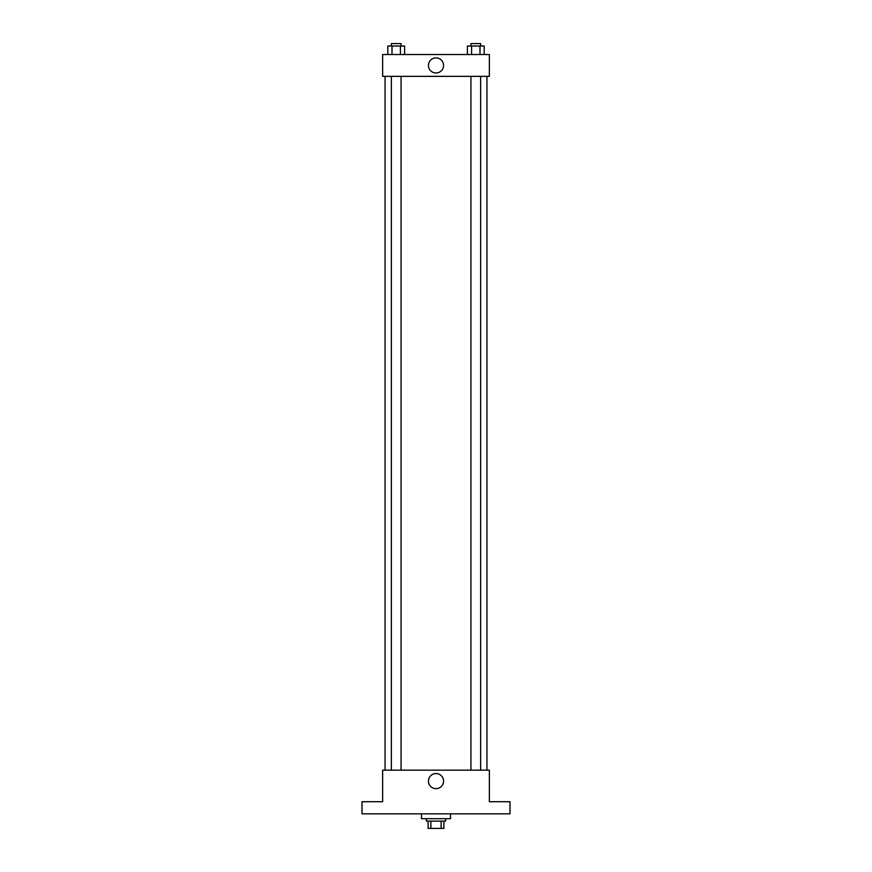 <?xml version="1.0" encoding="UTF-8"?>
<svg xmlns="http://www.w3.org/2000/svg" width="872" height="872" viewBox="0 0 872 872"><rect width="100%" height="100%" fill="white"/><g stroke="black" fill="none" stroke-linecap="round" stroke-linejoin="round"><path stroke-width="1.31" d="M441.101 821.119L441.101 828.4L428.119 828.4L428.119 821.119M441.101 828.4L443.881 828.4L443.881 821.119L443.881 828.4M445.701 818.699L445.701 821.119L426.299 821.119L426.299 818.699M430.899 821.119L430.899 828.4M421.449 813.849L421.449 818.699L450.552 818.699L450.552 813.849M509.989 813.849L362.011 813.849L362.011 801.717L382.634 801.717L382.634 770.172L489.366 770.172L489.366 801.717L509.989 801.717L509.989 813.849M443.554 781.094A7.554 7.554 0 0 1 432.229 787.634A7.554 7.554 0 0 1 432.229 774.554A7.554 7.554 0 0 1 443.554 781.094M486.947 76.355L486.947 770.172M470.935 770.172L470.935 76.355M401.066 76.355L401.066 770.172M489.366 76.355L382.634 76.355L382.634 54.522L489.366 54.522L489.366 76.355M443.554 65.433A7.554 7.554 0 0 1 432.229 71.973A7.554 7.554 0 0 1 432.229 58.893A7.554 7.554 0 0 1 443.554 65.433M484.189 54.522L484.189 46.031L467.381 46.031L467.381 54.522M479.992 46.031L479.992 54.522M471.589 46.031L471.589 54.522M470.935 46.031L470.935 43.6L480.636 43.6L480.636 46.031M404.619 54.522L404.619 46.031L387.811 46.031L387.811 54.522M400.412 46.031L400.412 54.522M392.008 46.031L392.008 54.522M391.365 46.031L391.365 43.6L401.066 43.6L401.066 46.031M385.053 76.355L385.053 770.172M480.636 770.172L480.636 76.355M391.365 76.355L391.365 770.172"/></g></svg>

